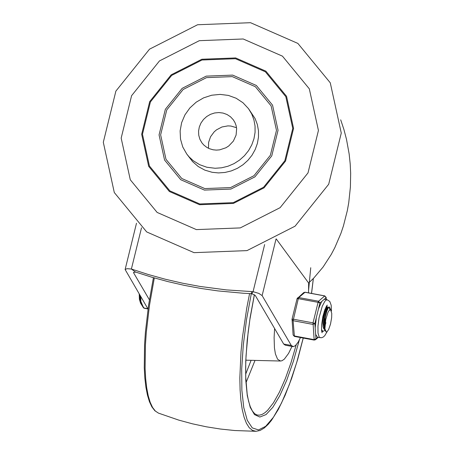 <?xml version="1.0" encoding="UTF-8"?>
<svg xmlns="http://www.w3.org/2000/svg" width="454" height="454" viewBox="0 0 454 454"><rect width="100%" height="100%" fill="white"/><g stroke="black" fill="none" stroke-linecap="round" stroke-linejoin="round"><path stroke-width="0.68" d="M148.015 309.032L125.122 269.517L127.041 268.677L131.388 269.023L141.517 227.783M264.637 244.564L253.065 291.678L258.871 293.415L262.128 295.594L291.281 345.449L293.352 346.629L295.395 345.659L298.193 342.089L300.474 337.538M292.887 346.595L285.282 345.182L283.676 344.03L291.281 345.449M283.676 344.03L255.256 295.423L251.681 293.681M149.389 299.799L133.578 272.769L133.516 272.479L135.695 272.088M340.704 119.833L343.905 129.486L346.476 139.27L349.154 154.002L350.187 163.724L350.658 173.246L350.403 186.974L348.74 202.7L347.344 210.542L343.423 225.95L340.903 233.424L334.785 247.731L331.21 254.49L323.078 267.043L313.731 278.109L308.635 283.029L308.538 292.864M276.214 238.906L308.635 283.029M135.457 272.008L151.523 277.127L167.827 281.582L184.341 285.367L201.031 288.472L217.88 290.901L243.372 293.25L251.919 293.693L253.065 291.678L226.325 289.896L199.856 286.423L182.412 283.171L165.16 279.187L148.146 274.466L131.388 269.023L135.457 272.008M196.383 229.605L157.129 212.427L130.287 179.773L121.173 138.112L131.592 95.692L159.479 60.921L199.312 40.678L243.208 38.982L282.462 56.16L309.31 88.814L318.43 130.474L308.011 172.895L280.118 207.665L240.279 227.908L196.383 229.605M199.595 204.726L233.396 203.42L264.075 187.831L285.549 161.056L293.573 128.391L286.553 96.305L265.879 71.165L235.649 57.936L201.848 59.241L171.169 74.831L149.695 101.605L141.671 134.27L148.691 166.351L169.365 191.497L199.595 204.726M194.04 252.657L146.687 231.932L114.3 192.541L103.308 142.284L115.878 91.112L149.519 49.168L197.575 24.749L250.523 22.7L297.881 43.419L330.268 82.81L341.266 133.073L328.696 184.245L295.055 226.194L246.993 250.614L194.04 252.657M248.491 108.642L255.131 118.642L257.339 124.504L258.468 130.707L258.485 137.063L257.39 143.39L255.21 149.502L252.015 155.206L247.901 160.341L242.986 164.751L237.419 168.303L231.364 170.897L225.002 172.452L218.527 172.923L212.12 172.293L204.811 170.125L198.194 166.499L192.553 161.567L186.759 154.025L189.136 156.914L193.262 160.727L199.664 164.694L206.825 167.242L215.105 168.269L221.586 167.798L227.948 166.243L233.997 163.65L239.564 160.097L244.479 155.688L248.599 150.552L251.788 144.849L253.968 138.737L255.069 132.409L255.052 126.053L253.922 119.85L251.715 113.988L248.491 108.642L242.947 102.723L236.137 98.24L228.396 95.414L220.116 94.392L211.706 95.221L203.596 97.86L196.19 102.178L189.857 107.961L184.92 114.913L181.623 122.688L180.124 130.9L180.51 139.128L182.758 146.971L186.759 154.025M204.805 188.58L181.748 178.49L165.982 159.309L160.631 134.844L166.749 109.93L183.127 89.506L206.525 77.623L232.3 76.624L255.358 86.708L271.123 105.89L276.48 130.355L270.363 155.268L253.979 175.692L230.581 187.581L204.805 188.58M199.783 203.954L169.875 190.862L149.423 165.982L142.477 134.236L150.416 101.923L171.663 75.426L202.013 60.007L235.456 58.714L265.369 71.8L285.821 96.679L292.768 128.42L284.828 160.739L263.581 187.235L233.225 202.66L199.783 203.954M204.431 190.09L180.754 179.727L164.564 160.029L159.065 134.9L165.347 109.318L182.167 88.343L206.201 76.136L232.675 75.109L256.351 85.471L272.548 105.169L278.047 130.298L271.759 155.881L254.938 176.856L230.91 189.068L204.431 190.09M208.499 148.293L208.602 142.397L210.565 136.722L214.192 131.83L216.524 129.838L221.932 126.989L227.88 125.889L230.876 126.036L236.534 127.693M213.085 149.786L209.373 148.685L206.808 147.368L203.801 145.019L201.928 142.868L199.902 139.282L198.756 135.292L198.563 131.11L199.323 126.938L200.997 122.983L203.511 119.453L206.729 116.513L210.491 114.317L214.617 112.972L218.885 112.552L223.096 113.074L227.034 114.51L230.496 116.786L233.311 119.794L234.951 122.512L236.074 125.491L236.648 128.647L236.097 135.093L233.367 141.103L228.776 145.95L225.944 147.76L219.634 149.865L216.342 150.109L213.085 149.786M274.602 328.514L274.108 337.549L274.437 347.883L275.402 353.927L277.581 359.228L280.521 361.021L281.985 360.737L284.346 359.125L288.562 353.428L291.979 346.43M323.515 323.668L324.235 321.415M324.814 330.438L322.953 331.386L321.528 329.752M326.131 306.745L326.602 308.851M326.017 311.853L326.086 310.071M326.057 308.981L325.83 307.318M321.631 330.835L322.397 331.284M326.954 331.919L328.622 329.53L330.512 324.111L331.653 317.584L331.749 313.339L330.523 309.583L328.934 310.684L327.919 312.477L325.722 319.701L324.933 328.872L324.678 323.401L325.387 316.949L326.823 311.189L328.48 307.653L329.451 307.091L330.62 309.605M330.523 309.583L329.422 310.173M327.101 308.941L326.023 309.015L324.945 310.757L323.083 318.453L322.76 322.879L323.027 326.613L323.872 328.917L324.491 329.366M327.084 308.981L326.086 310.076L325.291 312.006L323.957 317.704L323.52 324.008L324.338 328.577M324.003 313.663L324.156 311.631M329.871 309.668L329.144 307.114M328.889 306.989L327.856 307.636L326.352 310.825L324.4 319.786L324.343 328.611L324.616 329.837L326.256 332.016M324.933 328.872L326.341 332.033L327.107 331.829M147.834 308.72L143.963 307.999L142.953 306.371L140.859 301.422L140.797 296.695M140.4 296.014L140.093 299.09L140.712 302.33L142.596 306.388L144.117 308.215M147.981 308.964L144.009 308.198M317.738 337.305L315.995 338.803L314.866 323.571L313.033 322.868L293.261 319.185L292.024 319.224L291.979 319.724L293.097 320.706L312.868 324.389L314.866 323.571L319.905 303.045L318.549 301.24L298.777 297.563L297.574 297.869L297.12 298.636M318.226 337.401L315.513 339.728L314.179 340.086L315.513 339.728L315.995 338.803L313.998 339.62L294.226 335.937L293.108 334.956L294.408 336.408L314.179 340.086L313.033 322.868L318.072 302.341L319.905 303.045L321.676 301.53L318.458 308.941M297.092 298.8L298.301 298.658L298.777 297.563L305.077 292.217L303.743 292.575L304.952 292.268L324.718 295.946L326.074 297.75L326.148 297.353L326.312 299.617M331.477 311.007L331.187 305.23L329.791 301.462L327.232 299.788L324.304 299.271L321.676 301.53M316.313 317.681L315.19 327.947M315.672 334.433L317.499 337.265L321.687 337.736L323.435 336.925L324.826 335.551L326.931 331.931M292.053 319.327L293.108 334.956M326.636 305.888L327.323 308.334M325.893 322.715L324.933 325.983M322.374 331.278L321.801 331.851M323.6 328.503L324.173 327.226M327.005 308.76L326.244 306.541M262.128 295.594L276.026 239.008M133.578 272.769L133.703 272.247M154.309 277.939L149.451 305.548L146.296 332.47L145.416 345.239L145.104 368.563L145.677 378.806L146.727 387.932L148.237 395.809L150.195 402.34L152.572 407.448L155.336 411.052L158.452 413.117L154.882 410.774L151.897 406.915L149.423 401.654L147.431 395.042L145.899 387.143L144.837 378.029L144.264 367.819L144.565 344.609L145.439 331.908L148.577 305.128L153.412 277.678M245.989 382.756L255.017 360.408M245.659 374.238L251.102 360.311M254.405 294.72L249.853 319.701L248.162 332.078L246.045 355.76L245.659 366.724L245.722 376.894L247.192 394.276L248.571 401.223L250.336 406.846L252.413 411.04L254.677 413.719L256.97 414.979L259.416 415.172L262.015 414.462L264.739 412.851L267.576 410.354L273.461 402.8L279.465 392.063L285.39 378.505L291.031 362.593L296.19 344.881M254.359 294.691L250.137 317.55L247.214 340.069L245.733 361.231L245.75 380.049L247.277 395.661L250.228 407.357L254.478 414.593L259.836 417.033L266.044 414.576L272.82 407.329L279.857 395.627L286.826 380.009L293.415 361.185L299.317 340.029M308.561 290.486L310.746 267.718M251.681 291.627L246.522 319.571L243.282 345.125L241.704 369.04L241.863 390.179L243.753 407.544L247.277 420.319L252.276 427.901L258.508 429.932L265.686 426.312L273.461 417.215L281.48 403.073L289.346 384.555L296.706 362.53L303.198 338.043M311.506 293.415L313.317 278.54M249.575 293.59L246.715 308.328L242.396 337.663L241 351.822L239.837 378.086L240.087 389.793L240.887 400.315L242.226 409.497L244.087 417.198L246.443 423.31L249.257 427.736L252.481 430.415L256.079 431.3L260.119 430.454L264.166 428.077L268.121 424.416L271.515 420.291L278.364 409.383L285.163 395.207L291.718 378.21L297.813 358.944L303.249 338.054M143.538 307.891L140.558 303.164L139.384 294.277M327.232 299.788L326.103 300.071L324.854 301.291L322.249 306.251L319.02 317.902L317.953 326.227L318.016 333.071L319.207 337.089L320.161 337.759M326.801 305.65L327.635 307.925M322.737 331.363L321.869 332.135M324.304 299.271L326.074 297.75L326.21 299.595M294.408 336.408L293.097 320.706L298.301 298.658L318.072 302.341L318.549 301.24L324.718 295.946L326.148 297.353M125.122 269.517L136.495 223.22M280.521 361.021L245.841 360.181M311.558 293.426L313.374 278.478M158.452 413.117L178.677 420.086L192.451 423.82L206.405 426.811L220.502 429.041L234.695 430.523L256.079 431.3M322.397 331.301L322.953 331.403M326.466 309.458L327.856 307.636M323.974 327.657L324.616 329.837M326.352 307.296L326.818 308.89M328.895 306.972L329.451 307.074M140.558 303.164L139.395 299.305L139.208 293.976M303.743 292.575L297.064 298.704L292.024 319.224M322.107 332.782L321.619 330.75L321.608 324.786L322.828 316.637L324.899 309.492L327.26 305.128M305.077 292.217L324.848 295.9"/></g></svg>
